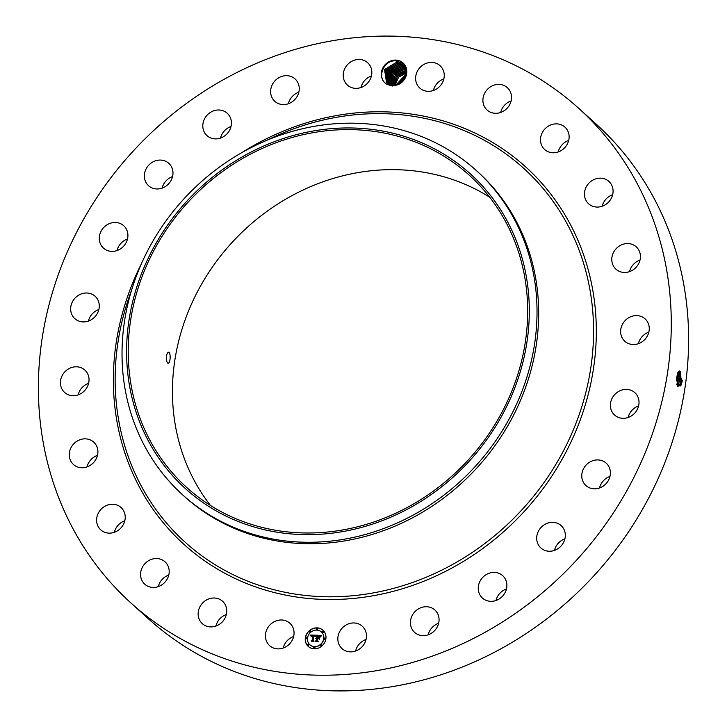 <?xml version="1.0" encoding="UTF-8"?>
<svg xmlns="http://www.w3.org/2000/svg" width="727" height="727" viewBox="0 0 727 727"><rect width="100%" height="100%" fill="white"/><g stroke="black" fill="none" stroke-linecap="round" stroke-linejoin="round"><path stroke-width="1.09" d="M101.117 191.256A333.611 301.614 132.2 0 1 578.783 108.378A333.611 301.614 132.2 0 1 608.554 520.059A333.611 301.614 132.2 0 1 130.887 602.937A333.611 301.614 132.2 0 1 101.117 191.256M578.783 108.378L596.113 124.063A333.611 301.614 132.2 0 1 625.883 535.744A333.611 301.614 132.2 0 1 148.217 618.622L130.887 602.937M682.308 380.621L678.046 372.206L677.673 373.115L676.928 376.468L677.41 385.546L680.772 385.91L682.217 381.266L680.717 385.992M283.176 648.057A15.094 13.649 132.2 0 1 293.635 636.507M210.457 505.465A210.557 190.365 132.2 0 1 212.03 267.581A210.557 190.365 132.2 0 1 489.653 197.181M215.883 626.083A15.094 13.649 132.2 0 1 226.351 614.524M158.295 586.607A15.094 13.649 132.2 0 1 168.764 575.048M114.339 532.318A15.094 13.649 132.2 0 1 124.808 520.768M87.004 466.925A15.094 13.649 132.2 0 1 97.473 455.366M78.162 394.87A15.094 13.649 132.2 0 1 78.752 392.962A15.094 13.649 132.2 0 1 88.621 383.311M88.394 321.07A15.094 13.649 132.2 0 1 90.811 315.7A15.094 13.649 132.2 0 1 98.863 309.52M117.029 250.561A15.094 13.649 132.2 0 1 122.045 242.236A15.094 13.649 132.2 0 1 127.498 239.01M162.103 188.139A15.094 13.649 132.2 0 1 170.327 177.57A15.094 13.649 132.2 0 1 172.563 176.588M220.535 138.066A15.094 13.649 132.2 0 1 231.004 126.507M288.365 103.743A15.094 13.649 132.2 0 1 298.833 92.193M360.955 87.522A15.094 13.649 132.2 0 1 371.424 75.962M433.365 90.493A15.094 13.649 132.2 0 1 443.824 78.943M500.649 112.476A15.094 13.649 132.2 0 1 511.117 100.917M558.236 151.952A15.094 13.649 132.2 0 1 568.705 140.393M602.192 206.232A15.094 13.649 132.2 0 1 612.661 194.682M629.527 271.634A15.094 13.649 132.2 0 1 639.996 260.075M638.379 343.689A15.094 13.649 132.2 0 1 638.969 341.781A15.094 13.649 132.2 0 1 648.838 332.13M628.137 417.48A15.094 13.649 132.2 0 1 630.554 412.109A15.094 13.649 132.2 0 1 638.606 405.93M599.502 487.99A15.094 13.649 132.2 0 1 604.528 479.666A15.094 13.649 132.2 0 1 609.971 476.439M554.437 550.412A15.094 13.649 132.2 0 1 562.662 539.843A15.094 13.649 132.2 0 1 564.897 538.861M495.996 600.493A15.094 13.649 132.2 0 1 506.465 588.934M428.167 634.807A15.094 13.649 132.2 0 1 438.635 623.257M355.576 651.038A15.094 13.649 132.2 0 1 366.044 639.478M392.998 85.023L392.244 86.059L386.918 84.305A13.45 12.159 132.2 0 1 386.446 84.014A13.45 12.159 132.2 0 1 383.838 66.339A13.45 12.159 132.2 0 1 401.686 61.922A13.45 12.159 132.2 0 1 406.647 73.781A13.45 12.159 132.2 0 1 397.996 84.759L398.069 83.969L392.998 85.023L386.51 82.496L384.528 69.601L396.606 62.24L403.294 64.957L396.733 62.258L384.565 69.574L386.519 82.505M392.244 86.059L397.996 84.759M271.189 646.839A15.094 13.649 132.2 0 1 269.608 645.621A15.094 13.649 132.2 0 1 268.917 626.111A15.094 13.649 132.2 0 1 288.301 622.039A15.094 13.649 132.2 0 1 289.873 623.248A15.094 13.649 132.2 0 1 290.573 642.759A15.094 13.649 132.2 0 1 271.189 646.839M223.689 602.41A15.094 13.649 132.2 0 1 221.962 622.257A15.094 13.649 132.2 0 1 202.324 623.648A15.094 13.649 132.2 0 1 201.215 622.512A15.094 13.649 132.2 0 1 202.942 602.665A15.094 13.649 132.2 0 1 222.589 601.274A15.094 13.649 132.2 0 1 223.689 602.41M168.019 565.96A15.094 13.649 132.2 0 1 162.903 584.081A15.094 13.649 132.2 0 1 144.737 584.172A15.094 13.649 132.2 0 1 141.72 580.001A15.094 13.649 132.2 0 1 146.836 561.889A15.094 13.649 132.2 0 1 165.002 561.798A15.094 13.649 132.2 0 1 168.019 565.96M125.08 515.189A15.094 13.649 132.2 0 1 117.329 530.91A15.094 13.649 132.2 0 1 100.78 529.883A15.094 13.649 132.2 0 1 96.746 522.204A15.094 13.649 132.2 0 1 104.497 506.483A15.094 13.649 132.2 0 1 121.045 507.51A15.094 13.649 132.2 0 1 125.08 515.189M97.8 453.539A15.094 13.649 132.2 0 1 88.267 466.416A15.094 13.649 132.2 0 1 73.445 464.489A15.094 13.649 132.2 0 1 69.356 453.057A15.094 13.649 132.2 0 1 78.889 440.18A15.094 13.649 132.2 0 1 93.71 442.107A15.094 13.649 132.2 0 1 97.8 453.539M88.031 385.219A15.094 13.649 132.2 0 1 64.594 392.435A15.094 13.649 132.2 0 1 61.422 377.268A15.094 13.649 132.2 0 1 84.859 370.061A15.094 13.649 132.2 0 1 88.031 385.219M96.446 314.891A15.094 13.649 132.2 0 1 74.836 318.635A15.094 13.649 132.2 0 1 73.491 300.015A15.094 13.649 132.2 0 1 95.101 296.262A15.094 13.649 132.2 0 1 96.446 314.891M122.472 247.334A15.094 13.649 132.2 0 1 103.47 248.125A15.094 13.649 132.2 0 1 104.724 226.542A15.094 13.649 132.2 0 1 123.735 225.752A15.094 13.649 132.2 0 1 122.472 247.334M164.338 187.157A15.094 13.649 132.2 0 1 148.535 185.703A15.094 13.649 132.2 0 1 153.006 161.876A15.094 13.649 132.2 0 1 168.8 163.33A15.094 13.649 132.2 0 1 164.338 187.157M219.181 138.466A15.094 13.649 132.2 0 1 206.977 135.631A15.094 13.649 132.2 0 1 203.524 121.282A15.094 13.649 132.2 0 1 215.047 110.413A15.094 13.649 132.2 0 1 227.242 113.258A15.094 13.649 132.2 0 1 230.695 127.607A15.094 13.649 132.2 0 1 219.181 138.466M283.266 104.579A15.094 13.649 132.2 0 1 274.806 101.307A15.094 13.649 132.2 0 1 272.052 85.141A15.094 13.649 132.2 0 1 286.602 75.663A15.094 13.649 132.2 0 1 295.071 78.934A15.094 13.649 132.2 0 1 297.816 95.101A15.094 13.649 132.2 0 1 283.266 104.579M352.231 87.803A15.094 13.649 132.2 0 1 347.397 85.086A15.094 13.649 132.2 0 1 345.57 67.193A15.094 13.649 132.2 0 1 362.818 59.996A15.094 13.649 132.2 0 1 367.662 62.713A15.094 13.649 132.2 0 1 369.48 80.606A15.094 13.649 132.2 0 1 352.231 87.803M421.378 89.276A15.094 13.649 132.2 0 1 419.797 88.067A15.094 13.649 132.2 0 1 419.106 68.556A15.094 13.649 132.2 0 1 438.49 64.476A15.094 13.649 132.2 0 1 440.062 65.684A15.094 13.649 132.2 0 1 440.762 85.195A15.094 13.649 132.2 0 1 421.378 89.276M485.981 108.905A15.094 13.649 132.2 0 1 487.708 89.057A15.094 13.649 132.2 0 1 507.355 87.658A15.094 13.649 132.2 0 1 508.455 88.794A15.094 13.649 132.2 0 1 506.728 108.641A15.094 13.649 132.2 0 1 487.09 110.041A15.094 13.649 132.2 0 1 485.981 108.905M541.66 145.345A15.094 13.649 132.2 0 1 546.777 127.225A15.094 13.649 132.2 0 1 564.943 127.134A15.094 13.649 132.2 0 1 567.96 131.305A15.094 13.649 132.2 0 1 562.834 149.426A15.094 13.649 132.2 0 1 544.677 149.517A15.094 13.649 132.2 0 1 541.66 145.345M584.599 196.117A15.094 13.649 132.2 0 1 592.351 180.396A15.094 13.649 132.2 0 1 608.899 181.423A15.094 13.649 132.2 0 1 612.934 189.102A15.094 13.649 132.2 0 1 605.182 204.823A15.094 13.649 132.2 0 1 588.634 203.805A15.094 13.649 132.2 0 1 584.599 196.117M611.88 257.767A15.094 13.649 132.2 0 1 621.412 244.89A15.094 13.649 132.2 0 1 636.234 246.826A15.094 13.649 132.2 0 1 640.323 258.249A15.094 13.649 132.2 0 1 630.791 271.135A15.094 13.649 132.2 0 1 615.969 269.199A15.094 13.649 132.2 0 1 611.88 257.767M621.649 326.087A15.094 13.649 132.2 0 1 645.085 318.871A15.094 13.649 132.2 0 1 648.248 334.038A15.094 13.649 132.2 0 1 624.811 341.254A15.094 13.649 132.2 0 1 621.649 326.087M613.224 396.424A15.094 13.649 132.2 0 1 634.844 392.671A15.094 13.649 132.2 0 1 636.189 411.3A15.094 13.649 132.2 0 1 614.579 415.044A15.094 13.649 132.2 0 1 613.224 396.424M587.207 463.98A15.094 13.649 132.2 0 1 606.209 463.181A15.094 13.649 132.2 0 1 604.955 484.764A15.094 13.649 132.2 0 1 585.944 485.563A15.094 13.649 132.2 0 1 587.207 463.98M545.341 524.149A15.094 13.649 132.2 0 1 561.135 525.603A15.094 13.649 132.2 0 1 556.673 549.43A15.094 13.649 132.2 0 1 540.87 547.976A15.094 13.649 132.2 0 1 545.341 524.149M490.498 572.84A15.094 13.649 132.2 0 1 502.702 575.684A15.094 13.649 132.2 0 1 506.156 590.033A15.094 13.649 132.2 0 1 494.633 600.893A15.094 13.649 132.2 0 1 482.437 598.057A15.094 13.649 132.2 0 1 478.975 583.708A15.094 13.649 132.2 0 1 490.498 572.84M426.413 606.727A15.094 13.649 132.2 0 1 434.873 609.998A15.094 13.649 132.2 0 1 437.627 626.165A15.094 13.649 132.2 0 1 423.069 635.643A15.094 13.649 132.2 0 1 414.608 632.381A15.094 13.649 132.2 0 1 411.855 616.214A15.094 13.649 132.2 0 1 426.413 606.727M357.448 623.512A15.094 13.649 132.2 0 1 362.282 626.229A15.094 13.649 132.2 0 1 364.109 644.122A15.094 13.649 132.2 0 1 346.861 651.319A15.094 13.649 132.2 0 1 342.017 648.602A15.094 13.649 132.2 0 1 340.191 630.709A15.094 13.649 132.2 0 1 357.448 623.512M305.34 637.924A10.941 9.887 132.2 0 1 312.328 628.782A10.941 9.887 132.2 0 1 322.952 630.236A10.941 9.887 132.2 0 1 325.887 638.769A10.941 9.887 132.2 0 1 318.899 647.902A10.941 9.887 132.2 0 1 308.266 646.448A10.941 9.887 132.2 0 1 305.34 637.924M677.764 386.319L680.218 384.156L681.126 380.893L679.409 370.961L678.018 372.269M488.081 435.064A210.557 190.365 132.2 0 1 186.612 487.372A210.557 190.365 132.2 0 1 167.819 227.542A210.557 190.365 132.2 0 1 469.297 175.234A210.557 190.365 132.2 0 1 488.081 435.064M168.555 363.037C170.845 361.901 170.627 350.559 168.173 352.35C165.62 353.476 166.219 364.836 168.555 363.037L168.155 363.155M398.069 83.969A12.132 10.969 132.2 0 0 399.041 83.505C407.511 76.917 408.329 70.01 401.486 62.795L396.006 60.932C384.02 59.341 376.104 77.816 386.455 84.005L386.918 84.305M323.006 630.282A10.941 9.887 -47.8 0 0 312.401 628.891A10.941 9.887 -47.8 0 0 305.44 638.015A10.941 9.887 -47.8 0 0 308.321 646.494M678.009 386.364L679.763 385.001L681.09 380.893L680.554 372.051L679.391 370.961M680.299 371.606L680.717 381.202L679.481 385.437M403.022 80.315L402.176 81.224M403.14 80.17L402.04 81.351M516.434 241.082A212.284 191.919 -47.8 0 0 257.113 149.053A212.284 191.919 -47.8 0 0 139.475 421.533A212.284 191.919 -47.8 0 0 398.787 513.553A212.284 191.919 -47.8 0 0 516.434 241.082M476.376 170.581L478.012 172.063A218.763 197.78 132.2 0 1 497.532 442.016A218.763 197.78 132.2 0 1 184.313 496.359L182.677 494.878A218.763 197.78 -47.8 0 0 495.896 440.535A218.763 197.78 132.2 0 0 523.758 239.756A218.763 197.78 -47.8 0 0 476.376 170.581A218.763 197.78 -47.8 0 0 163.157 224.925A218.763 197.78 132.2 0 0 135.295 425.713A218.763 197.78 -47.8 0 0 182.677 494.878M309.875 644.776A8.615 7.788 -47.8 0 0 309.929 644.822A8.615 7.788 -47.8 0 0 318.299 645.967A8.615 7.788 -47.8 0 0 323.806 638.769A8.615 7.788 -47.8 0 0 321.498 632.054A8.615 7.788 -47.8 0 0 321.452 631.999M316.518 629.518A0.663 0.6 -47.8 0 0 317.635 629.1A0.663 0.6 -47.8 0 0 317.408 628.546M324.406 639.251A0.663 0.6 -47.8 0 0 325.523 638.842A0.663 0.6 -47.8 0 0 325.287 638.279M322.634 632.526A0.663 0.6 -47.8 0 0 323.751 632.108A0.663 0.6 -47.8 0 0 323.515 631.554M313.928 648.239A0.663 0.6 -47.8 0 0 315.036 647.821A0.663 0.6 -47.8 0 0 314.809 647.257M320.798 645.767A0.663 0.6 -47.8 0 0 321.916 645.349A0.663 0.6 -47.8 0 0 321.679 644.785M306.04 638.497A0.663 0.6 -47.8 0 0 307.157 638.088A0.663 0.6 -47.8 0 0 306.921 637.524M309.647 631.99A0.663 0.6 -47.8 0 0 310.765 631.581A0.663 0.6 -47.8 0 0 310.529 631.018M307.812 645.231A0.663 0.6 -47.8 0 0 308.93 644.813A0.663 0.6 -47.8 0 0 308.693 644.249M677.546 385.883L679.645 380.812L678.654 371.324M323.706 638.679A8.615 7.788 132.2 0 1 318.199 645.876A8.615 7.788 132.2 0 1 309.829 644.731A8.615 7.788 132.2 0 1 307.521 638.006A8.615 7.788 132.2 0 1 313.028 630.809A8.615 7.788 132.2 0 1 321.398 631.954A8.615 7.788 132.2 0 1 323.706 638.679M317.535 629.009A0.663 0.6 132.2 0 1 316.463 629.473A0.663 0.6 132.2 0 1 316.708 628.401A0.663 0.6 132.2 0 1 317.535 629.009M325.414 638.742A0.663 0.6 132.2 0 1 324.351 639.215A0.663 0.6 132.2 0 1 324.596 638.142A0.663 0.6 132.2 0 1 325.414 638.742M323.642 632.017A0.663 0.6 132.2 0 1 322.579 632.481A0.663 0.6 132.2 0 1 322.824 631.409A0.663 0.6 132.2 0 1 323.642 632.017M314.936 647.73A0.663 0.6 132.2 0 1 313.864 648.193A0.663 0.6 132.2 0 1 314.119 647.121A0.663 0.6 132.2 0 1 314.936 647.73M321.807 645.258A0.663 0.6 132.2 0 1 320.562 645.203A0.663 0.6 132.2 0 1 321.634 644.74A0.663 0.6 132.2 0 1 321.807 645.258M305.803 637.942A0.663 0.6 132.2 0 1 306.876 637.47A0.663 0.6 132.2 0 1 306.63 638.542A0.663 0.6 132.2 0 1 305.803 637.942M309.411 631.436A0.663 0.6 132.2 0 1 310.484 630.963A0.663 0.6 132.2 0 1 310.238 632.036A0.663 0.6 132.2 0 1 309.411 631.436M307.576 644.667A0.663 0.6 132.2 0 1 308.648 644.204A0.663 0.6 132.2 0 1 308.402 645.276A0.663 0.6 132.2 0 1 307.576 644.667M677.537 385.855L679.609 380.812L678.636 371.343M405.003 77.198L399.205 83.414M404.994 77.226L399.232 83.396M405.221 67.302L403.294 64.957M316.054 635.207L315.209 636.57L314.782 635.68L313.764 635.534L313.028 640.487L313.482 641.005L311.429 640.923L312.137 640.414L312.764 635.861L311.356 636.534L312.819 635.516L311.638 635.598L311.12 636.479L310.665 635.034L316.054 635.207M316.29 635.507L315.345 636.77L316.29 635.507M314.991 636.18L314.028 635.916L313.382 640.514L313.973 641.405L311.683 641.314L313.746 641.278L313.237 640.551L313.9 635.78L314.991 636.18M316.463 635.225L321.125 635.416L320.198 636.761L319.598 635.861L317.917 635.671L317.617 637.815L318.153 635.934L319.953 636.479L318.244 636.061L317.999 637.824L319.507 637.106L319.244 639.024L317.563 638.197L317.735 641.123L315.527 641.032L316.345 640.469L316.618 638.497L315.9 638.642L316.663 638.161L315.736 638.388L316.718 637.77L316.99 635.843L316.463 635.225L317.09 635.934L316.827 637.87L315.936 638.315M321.425 635.716L320.334 637.016L321.425 635.716M319.707 637.216L319.535 639.26M318.817 638.633L317.899 638.597L317.626 640.551L318.281 641.587L315.672 641.478L318.044 641.45L317.508 640.605L317.799 638.47L318.817 638.633M678.827 371.588L679.236 381.13L678.009 385.337M403.785 65.43L397.724 63.158L385.728 70.128L387.028 82.933L385.683 70.165L397.587 63.14L403.776 65.421M315.991 635.298L310.765 635.125L311.138 636.398M312.819 635.516L311.947 635.78M312.764 635.861L312.237 640.505L311.656 640.932M314.882 635.761L315.136 636.398M314.909 636.007L314.009 635.871L313.346 640.641L313.846 641.368L311.719 641.314M321.043 635.507L316.563 635.325M316.618 638.497L316.445 640.56L315.754 641.041M318.59 638.233L319.244 638.997M319.48 637.325L317.999 637.824M319.607 636.098L318.253 636.061M319.771 635.98L320.234 636.679M318.789 638.597L317.899 638.597M317.626 640.56L318.144 641.541L315.709 641.478M677.064 384.41L678.127 380.739L677.855 372.651M677.046 384.356L678.164 380.739L677.873 372.606M405.621 75.572L397.605 84.168L405.611 75.59M677.728 372.969L677.755 381.057L676.737 384.783L677.228 383.965L678.209 384.883L678.709 384.056M398.714 64.049L386.9 70.692L387.573 83.332L386.855 70.737L398.578 64.031L403.985 65.757L398.714 64.049M676.274 380.975L676.946 376.377M676.646 380.866L676.973 376.186M405.948 74.272L396.324 84.605L405.948 74.263M399.568 64.93L404.975 66.648L399.696 64.948L388.082 71.264L388.145 83.687L388.036 71.301L399.568 64.93L399.477 64.121M406.111 73.145L398.596 77.207L395.188 84.859L398.578 77.189L406.111 73.127M400.559 65.83L405.039 67.011L400.686 65.848L389.281 71.837L388.754 84.014L389.227 71.873L400.559 65.83L400.468 65.021M406.175 72.127L397.605 76.308L394.17 84.995L397.587 76.299L406.175 72.109M405.339 67.593L401.677 66.739L390.481 72.4L389.399 84.296L390.435 72.446L401.549 66.72L405.339 67.584M406.157 71.21L396.615 75.408L393.234 85.032L396.606 75.399L406.148 71.191M402.54 67.62L405.566 68.184L402.667 67.638L391.708 72.973L390.072 84.541L391.653 73.018L402.54 67.62L402.449 66.811M406.075 70.365L395.479 74.672L392.371 84.995L395.424 74.708L406.075 70.346M390.781 84.741L392.889 73.581L403.53 68.52L405.766 68.847L403.658 68.538L392.943 73.545L390.79 84.741M404.521 69.41L405.939 69.574L404.648 69.428L394.207 74.109L391.553 84.895L394.143 74.145L404.521 69.41L404.43 68.602M242.127 152.443A254.577 230.159 132.2 0 1 538.28 179.333A254.577 230.159 132.2 0 1 548.449 481.11A254.577 230.159 132.2 0 1 225.77 573.776A254.577 230.159 132.2 0 1 141.483 263.565M679.645 380.812L682.217 381.266M678.745 384.065L679.69 384.974L680.181 384.156L681.244 384.947M267.5 140.011A252.187 227.996 132.2 0 1 544.641 190.338A252.187 227.996 132.2 0 1 546.15 479.493A252.187 227.996 132.2 0 1 238.229 577.093A252.187 227.996 132.2 0 1 131.623 290.046M678.164 380.739L679.609 380.812M676.683 380.666L678.127 380.739M405.512 70.31L405.412 69.501M403.53 68.52L403.44 67.711M401.549 66.72L401.458 65.912M398.578 64.031L398.487 63.222M397.587 63.14L397.496 62.331M396.606 62.24L396.379 60.332"/></g></svg>
